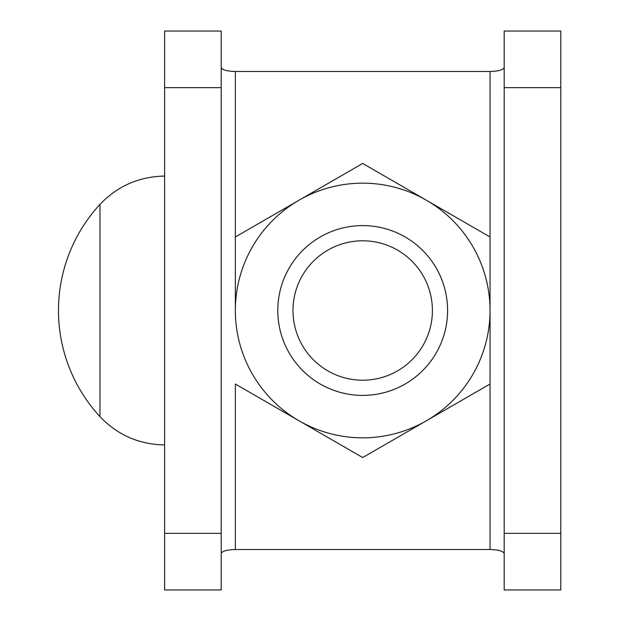 <?xml version="1.0" encoding="UTF-8"?>
<svg xmlns="http://www.w3.org/2000/svg" width="621" height="621" viewBox="0 0 621 621"><rect width="100%" height="100%" fill="white"/><g stroke="black" fill="none" stroke-linecap="round" stroke-linejoin="round"><path stroke-width="0.93" d="M284.628 277.129A84.898 84.898 0 0 0 372.825 394.793A84.898 84.898 0 0 0 430.625 259.578A84.898 84.898 0 0 0 284.628 277.129M440.755 343.871A84.898 84.898 0 0 1 320.242 384.019M298.6 283.098A69.707 69.707 0 0 1 418.469 268.691A69.707 69.707 0 0 1 371.009 379.71A69.707 69.707 0 0 1 298.6 283.098M504.19 67.433C503.328 69.886 498.616 71.229 490.039 71.477L235.351 71.477L235.351 310.5A127.344 127.344 0 0 0 426.363 420.782A127.344 127.344 0 0 0 426.363 200.218A127.344 127.344 0 0 0 235.351 310.5L235.351 236.981L362.695 163.455L490.039 236.981L490.039 384.019L362.695 457.545L235.351 384.019L235.351 549.523L490.039 549.523C498.616 549.771 503.328 551.114 504.19 553.567M164.604 444.915C139.12 444.489 117.571 435.057 99.973 416.621L99.973 204.379C117.586 185.982 139.135 176.55 164.604 176.085M164.604 533.354L164.604 31.05L221.2 31.05L221.2 589.95L164.604 589.95L164.604 533.354L221.2 533.354M504.19 533.354L504.19 31.05L560.786 31.05L560.786 589.95L504.19 589.95L504.19 533.354L560.786 533.354M221.2 553.567C222.054 551.114 226.774 549.771 235.351 549.523M235.351 71.477C226.774 71.229 222.054 69.886 221.2 67.433M490.039 71.477L490.039 549.523M164.604 87.646L221.2 87.646M504.19 87.646L560.786 87.646M99.973 204.379A156.461 156.461 0 0 0 99.965 416.621"/></g></svg>
